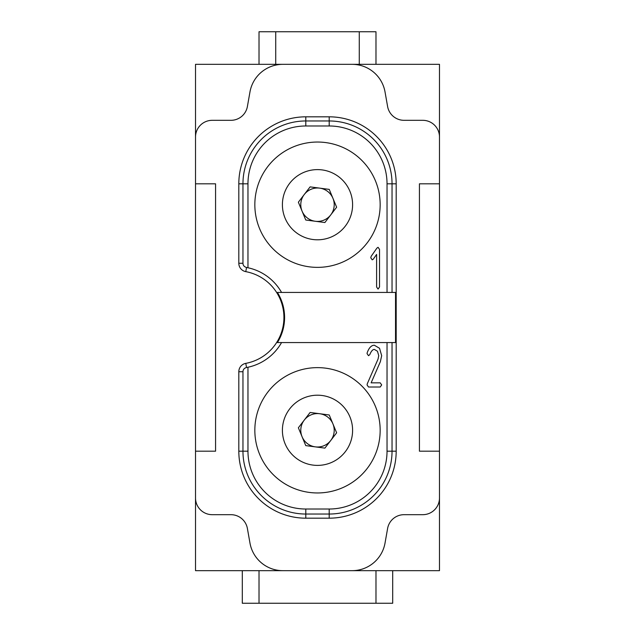 <?xml version="1.0" encoding="UTF-8"?>
<svg xmlns="http://www.w3.org/2000/svg" width="635" height="635" viewBox="0 0 635 635"><rect width="100%" height="100%" fill="white"/><g stroke="black" fill="none" stroke-linecap="round" stroke-linejoin="round"><path stroke-width="0.95" d="M195.516 183.817L195.516 64.333L439.483 64.333L439.483 570.667L195.516 570.667L195.516 183.817L215.567 183.817L215.567 451.183L195.516 451.183M439.483 451.183L419.433 451.183L419.433 183.817L439.483 183.817M392.041 342.567L281.559 342.567A50.871 50.871 0 0 1 247.967 367.236L246.539 367.522L245.769 363.363A8.501 8.501 0 0 0 238.816 371.729L238.816 451.183A66.985 66.985 0 0 0 305.8 518.176L329.2 518.176A66.985 66.985 0 0 0 396.184 451.183L396.184 183.817A66.985 66.985 0 0 0 329.2 116.824L305.8 116.824A66.985 66.985 0 0 0 238.816 183.817L238.816 263.271A8.501 8.501 0 0 0 245.769 271.637L246.539 267.478C244.181 266.795 242.991 265.398 242.959 263.271L242.959 183.817A62.841 62.841 0 0 1 305.8 120.968L329.2 120.968A62.841 62.841 0 0 1 392.041 183.817L392.041 292.433L395.526 292.433L395.526 342.567L392.041 342.567L392.041 451.183A62.841 62.841 0 0 1 329.2 514.033L305.8 514.033A62.841 62.841 0 0 1 242.959 451.183L247.967 451.183A57.833 57.833 0 0 0 305.8 509.016L329.2 509.016A57.833 57.833 0 0 0 387.032 451.183L387.032 342.567M277.4 342.567L281.559 342.567L277.4 342.567A47.3 47.3 0 0 0 277.4 292.433L392.041 292.433M317.5 239.8A35.092 35.092 0 0 1 287.107 187.158A35.092 35.092 0 0 1 347.893 187.158A35.092 35.092 0 0 1 317.5 239.8M317.5 267.367A62.667 62.667 0 0 1 263.231 173.371A62.667 62.667 0 0 1 371.769 173.371A62.667 62.667 0 0 1 317.5 267.367M371.181 256.286L370.753 257.739L372.213 259.834L373.237 259.223L376.603 254.421L376.603 286.988L378.063 289.076L379.532 286.988L379.532 249.388L378.063 247.301L376.896 248.118L371.181 256.286L376.896 248.118L378.063 247.301L379.532 249.388L379.532 286.988L378.063 289.076L376.603 286.988L376.603 254.421L373.237 259.223L372.213 259.834L370.753 257.739L371.181 256.286M246.539 267.478L247.967 267.764A50.871 50.871 0 0 1 281.559 292.433L277.4 292.433M238.816 451.183L242.959 451.183L242.959 371.729C243.03 369.506 244.229 368.109 246.539 367.522M245.769 363.363A46.641 46.641 0 0 0 245.769 271.637M367.3 383.73L367.054 384.929L368.514 387.017L380.214 387.017L381.675 384.929L380.214 382.841L371.134 382.841L380.349 361.704L381.675 355.687L379.539 348.29L374.364 345.242C371.404 345.242 369.006 347.742 367.189 352.742L367.054 353.6L368.514 355.687L369.776 354.679C371.181 351.171 372.713 349.417 374.364 349.417L377.468 351.258L378.754 355.687L378.023 359.14L367.3 383.73L378.023 359.14L378.754 355.687L377.468 351.258L374.364 349.417C372.713 349.417 371.181 351.171 369.776 354.679L368.514 355.687L367.054 353.6L367.189 352.742C369.006 347.742 371.404 345.242 374.364 345.242L379.539 348.29L381.675 355.687L380.349 361.704L371.134 382.841L380.214 382.841L381.675 384.929L380.214 387.017L368.514 387.017L367.054 384.929L367.3 383.73M317.5 492.958A62.667 62.667 0 0 1 263.231 398.963A62.667 62.667 0 0 1 371.769 398.963A62.667 62.667 0 0 1 317.5 492.958M317.5 465.392A35.092 35.092 0 0 1 287.107 412.75A35.092 35.092 0 0 1 347.893 412.75A35.092 35.092 0 0 1 317.5 465.392M392.7 570.667L392.7 603.25L242.3 603.25L242.3 570.667M375.983 603.25L375.983 570.667L259.017 570.667L259.017 603.25M259.017 64.333L259.017 31.75L375.983 31.75L375.983 64.333M275.725 31.75L275.725 64.333L359.275 64.333L359.275 31.75M439.483 137.025A16.708 16.708 0 0 0 422.775 120.317L404.058 120.317A16.708 16.708 0 0 1 387.604 106.505L385.032 91.956A33.425 33.425 0 0 0 352.123 64.333M195.516 137.025A16.708 16.708 0 0 1 212.225 120.317L230.942 120.317A16.708 16.708 0 0 0 247.396 106.505L249.968 91.956A33.425 33.425 0 0 1 282.877 64.333M282.877 570.667A33.425 33.425 0 0 1 249.968 543.044L247.396 528.495A16.708 16.708 0 0 0 230.942 514.683L212.225 514.683A16.708 16.708 0 0 1 195.516 497.975M439.483 497.975A16.708 16.708 0 0 1 422.775 514.683L404.058 514.683A16.708 16.708 0 0 0 387.604 528.495L385.032 543.044A33.425 33.425 0 0 1 352.123 570.667M305.76 220.02L298.371 202.192L310.11 186.88L329.24 189.389L336.629 207.216L324.89 222.528L305.76 220.02L324.89 222.528L336.629 207.216L329.24 189.389L310.11 186.88L298.371 202.192L305.76 220.02M315.325 221.274A16.708 16.708 0 0 0 327.668 191.445A16.708 16.708 0 0 0 302.062 211.106A16.708 16.708 0 0 0 315.325 221.274M332.938 198.303A16.708 16.708 0 0 0 304.236 194.54M305.76 445.611L298.371 427.784L310.11 412.472L329.24 414.98L336.629 432.808L324.89 448.119L305.76 445.611L324.89 448.119L336.629 432.808L329.24 414.98L310.11 412.472L298.371 427.784L305.76 445.611M315.325 446.865A16.708 16.708 0 0 0 327.668 417.036A16.708 16.708 0 0 0 302.062 436.697A16.708 16.708 0 0 0 315.325 446.865A16.708 16.708 0 0 1 302.062 436.697M330.764 440.46A16.708 16.708 0 0 0 319.675 413.726M305.8 518.176L305.8 509.016M329.2 518.176L329.2 509.016M396.184 451.183L387.032 451.183M387.032 292.433L387.032 183.817A57.833 57.833 0 0 0 329.2 125.984L305.8 125.984A57.833 57.833 0 0 0 247.967 183.817L247.967 267.764M396.184 183.817L387.032 183.817M329.2 116.824L329.2 125.984M305.8 116.824L305.8 125.984M238.816 183.817L247.967 183.817M238.816 263.271L242.959 263.271M242.959 371.729L238.816 371.729M247.967 367.236L247.967 451.183"/></g></svg>
